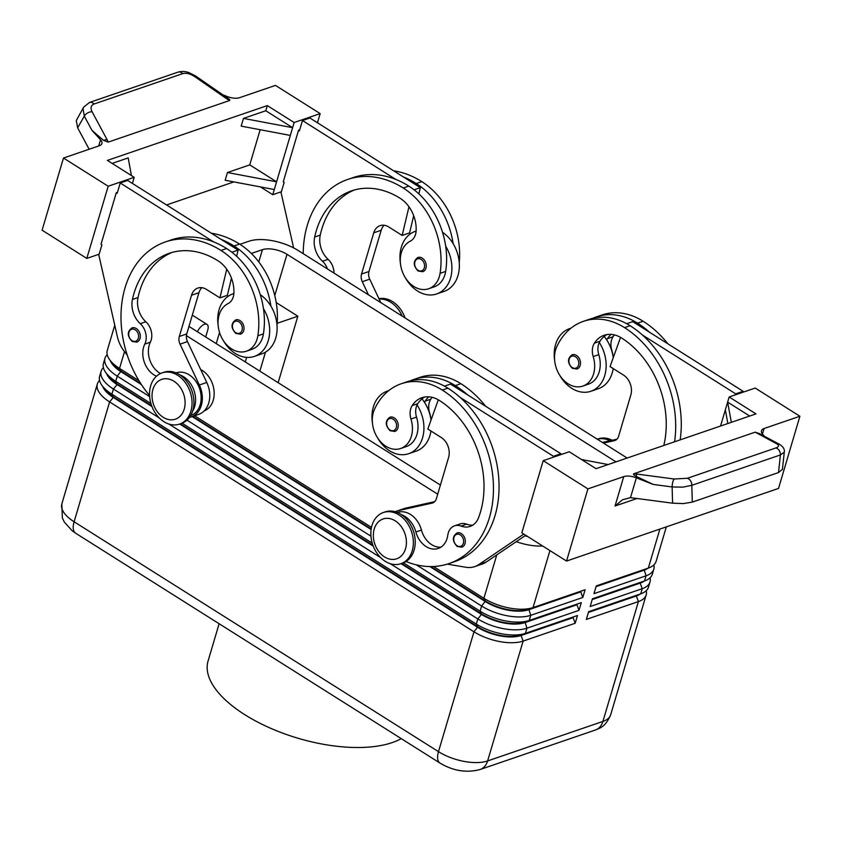 <?xml version="1.0" encoding="UTF-8"?>
<svg xmlns="http://www.w3.org/2000/svg" width="842" height="842" viewBox="0 0 842 842"><rect width="100%" height="100%" fill="white"/><g stroke="black" fill="none" stroke-linecap="round" stroke-linejoin="round"><path stroke-width="1.26" d="M131.962 327.896A7.515 5.684 71.1 0 1 136.309 328.559A7.515 5.684 71.1 0 1 140.298 335.916A7.515 5.684 71.1 0 1 136.836 342.115L132.152 341.442C127.1 336.053 127.037 331.538 131.962 327.896M232.981 293.826L233.876 293.521A33.07 25.018 -108.9 0 0 232.981 293.826A33.07 25.018 -108.9 0 0 219.109 309.593A33.07 25.018 -108.9 0 0 218.183 325.728M223.172 340.273A33.07 25.018 -108.9 0 0 254.421 356.398A33.07 25.018 -108.9 0 0 268.282 340.621A33.07 25.018 -108.9 0 0 263.451 308.614A71.107 53.804 71.1 0 1 263.43 333.864A25.555 19.334 71.1 0 1 251.979 349.283L246.401 351.198A25.555 19.334 71.1 0 1 225.709 343.736A25.555 19.334 71.1 0 1 218.383 318.265A25.555 19.334 71.1 0 1 228.035 303.604A15.03 11.378 -108.9 0 0 233.897 293.111A30.059 22.745 -108.9 0 0 217.952 260.767A84.179 63.687 -108.9 0 0 169.284 253.295A84.179 63.687 -108.9 0 0 132.436 299.478A21.039 15.924 -108.9 0 0 140.267 323.686A15.03 11.378 71.1 0 1 144.782 344.104A21.039 15.924 -108.9 0 0 156.475 376.206M254.421 356.398L261.851 353.851A33.07 25.018 -108.9 0 0 275.723 338.074A33.07 25.018 -108.9 0 0 270.882 306.067A33.07 25.018 71.1 0 0 260.273 294.7M176.052 372.859L176.136 372.838A22.545 17.061 71.1 0 1 199.007 387.088A22.545 17.061 71.1 0 1 193.039 414.453A22.545 17.061 71.1 0 1 190.755 415.495L190.671 415.527M204.196 410.885A22.545 17.061 -108.9 0 0 206.048 410.001A22.545 17.061 -108.9 0 0 213.931 389.814A22.545 17.061 -108.9 0 0 200.659 369.501M389.93 417.222A7.515 5.684 71.1 0 1 394.277 417.885A7.515 5.684 71.1 0 1 398.182 424.305A7.515 5.684 71.1 0 1 396.077 430.746A7.515 5.684 71.1 0 1 394.803 431.441L390.12 430.757C385.068 425.347 385.005 420.832 389.93 417.222M405.402 277.828A33.07 25.018 -108.9 0 0 436.651 293.953L444.092 291.406A33.07 25.018 -108.9 0 0 457.964 275.629A33.07 25.018 -108.9 0 0 453.122 243.622A33.07 25.018 71.1 0 0 442.513 232.255M415.211 231.382L416.116 231.076A33.07 25.018 -108.9 0 0 415.211 231.382A33.07 25.018 -108.9 0 0 401.339 247.159A33.07 25.018 -108.9 0 0 400.413 263.283M436.651 293.953A33.07 25.018 -108.9 0 0 450.523 278.186A33.07 25.018 -108.9 0 0 445.681 246.169A71.107 53.804 71.1 0 1 445.66 271.419A25.555 19.334 71.1 0 1 434.219 286.838L428.641 288.753A25.555 19.334 -108.9 0 0 440.082 273.334A71.107 53.804 -108.9 0 0 403.234 188.008A96.199 72.791 -108.9 0 0 347.62 179.483A96.199 72.791 -108.9 0 0 303.215 253.674M327.412 268.935A15.03 11.378 -108.9 0 0 322.497 261.241A21.039 15.924 71.1 0 1 314.676 237.034A84.179 63.687 71.1 0 1 351.514 190.86A84.179 63.687 71.1 0 1 400.182 198.323A30.059 22.745 71.1 0 1 416.137 230.666A15.03 11.378 71.1 0 1 410.275 241.159A25.555 19.334 -108.9 0 0 400.624 255.831A25.555 19.334 -108.9 0 0 407.949 281.291A25.555 19.334 -108.9 0 0 428.641 288.753M578.317 368.301A7.515 5.684 71.1 0 1 577.033 368.996L572.349 368.322C567.298 362.934 567.234 358.418 572.16 354.777A7.515 5.684 71.1 0 1 576.507 355.45A7.515 5.684 71.1 0 1 580.412 361.86A7.515 5.684 71.1 0 1 578.317 368.301M647.887 568.266A31.87 14.272 -163.5 0 1 643.993 570.223L596.052 586.653M666.338 526.86L656.107 561.393A36.08 16.156 -163.5 0 1 649.161 567.771A36.08 16.156 -163.5 0 1 648.34 568.076L596.273 585.916L593.989 593.652L646.056 575.802A36.08 16.156 16.5 0 0 653.813 569.129A36.08 16.156 16.5 0 0 653.971 565.445A36.08 16.156 16.5 0 0 653.866 564.94M239.959 244.306L249.022 241.201A36.08 16.156 -163.5 0 1 272.65 240.759A36.08 16.156 -163.5 0 1 298.163 250.484L627.153 458.037M644.067 581.159A31.87 14.272 -163.5 0 1 640.173 583.106L592.242 599.536M653.813 569.129L652.287 574.286A36.08 16.156 -163.5 0 1 645.34 580.664A36.08 16.156 -163.5 0 1 644.519 580.959L592.452 598.799L590.168 606.535L642.236 588.695A36.08 16.156 16.5 0 0 650.003 582.011A36.08 16.156 16.5 0 0 650.15 578.328A36.08 16.156 16.5 0 0 650.045 577.822M640.257 594.042A31.87 14.272 -163.5 0 1 636.352 595.999L588.421 612.418M650.003 582.011L648.477 587.169A36.08 16.156 -163.5 0 1 641.52 593.547A36.08 16.156 -163.5 0 1 640.709 593.852L588.642 611.692L586.348 619.417L638.415 601.577A36.08 16.156 16.5 0 0 646.182 594.905A36.08 16.156 16.5 0 0 646.34 591.221A36.08 16.156 16.5 0 0 646.235 590.716M107.208 354.724A36.08 16.156 16.5 0 0 104.966 358.26A36.08 16.156 16.5 0 0 104.808 361.955A36.08 16.156 16.5 0 0 117.238 376.153L149.644 396.603M429.852 566.561L485.287 601.535A31.87 14.272 16.5 0 0 507.821 610.124A31.87 14.272 16.5 0 0 528.702 609.724L580.769 591.884L582.822 597.473L585.116 589.737L533.049 607.577A36.08 16.156 -163.5 0 1 509.41 608.029A36.08 16.156 -163.5 0 1 483.908 598.304L433.504 566.498M416.316 564.835L481.624 606.029A36.08 16.156 16.5 0 0 507.126 615.765A36.08 16.156 16.5 0 0 530.755 615.313L582.822 597.473M542.701 546.016A36.08 16.156 -163.5 0 1 528.123 544.879A36.08 16.156 -163.5 0 1 516.283 541.68M138.962 380.689L119.532 368.428A36.08 16.156 -163.5 0 1 109.607 359.671A36.08 16.156 -163.5 0 1 107.102 354.219A36.08 16.156 -163.5 0 1 107.26 350.535L114.765 325.201M140.761 383.573L121.069 371.143A31.87 14.272 -163.5 0 1 112.302 363.407L109.607 359.671M585.116 589.737L528.85 609.208A31.87 14.272 -163.5 0 1 507.968 609.608A31.87 14.272 -163.5 0 1 485.445 601.02L430.83 566.561M390.225 563.666L477.803 618.923A36.08 16.156 16.5 0 0 503.305 628.648A36.08 16.156 16.5 0 0 526.945 628.195L579.012 610.355L581.296 602.63L529.229 620.47A36.08 16.156 -163.5 0 1 505.6 620.912A36.08 16.156 -163.5 0 1 480.087 611.187L403.423 562.824M99.577 380.5A36.08 16.156 16.5 0 0 97.335 384.036A36.08 16.156 16.5 0 0 97.177 387.73A36.08 16.156 16.5 0 0 109.607 401.929L473.983 631.805A36.08 16.156 16.5 0 0 499.485 641.53A36.08 16.156 16.5 0 0 523.124 641.088L575.191 623.248L577.486 615.513L525.419 633.352A36.08 16.156 -163.5 0 1 501.779 633.805A36.08 16.156 -163.5 0 1 476.277 624.08L111.902 394.203A36.08 16.156 -163.5 0 1 101.977 385.436A36.08 16.156 -163.5 0 1 99.461 379.995A36.08 16.156 -163.5 0 1 99.619 376.311L101.145 371.154A36.08 16.156 16.5 0 0 100.987 374.837A36.08 16.156 16.5 0 0 113.428 389.046L159.338 418.011M103.387 367.607A36.08 16.156 16.5 0 0 101.145 371.154M401.024 563.666L481.477 614.418A31.87 14.272 16.5 0 0 504 623.017A31.87 14.272 16.5 0 0 524.882 622.617L576.949 604.777L579.012 610.355M150.918 403.518L115.712 381.31A36.08 16.156 -163.5 0 1 105.787 372.553A36.08 16.156 -163.5 0 1 103.282 367.101A36.08 16.156 -163.5 0 1 103.44 363.418L104.966 358.26M581.296 602.63L525.029 622.101A31.87 14.272 -163.5 0 1 504.158 622.501A31.87 14.272 -163.5 0 1 481.624 613.902L401.645 563.445M151.644 405.728L117.249 384.026A31.87 14.272 -163.5 0 1 108.481 376.29L105.787 372.553M102.766 386.552A31.87 14.272 16.5 0 0 113.281 397.435L477.656 627.311A31.87 14.272 16.5 0 0 500.19 635.899A31.87 14.272 16.5 0 0 521.061 635.499L573.128 617.66L575.191 623.248M577.486 615.513L521.219 634.984A31.87 14.272 -163.5 0 1 500.337 635.384A31.87 14.272 -163.5 0 1 477.814 626.795L113.428 396.919A31.87 14.272 -163.5 0 1 104.671 389.183L101.977 385.436M597.304 439.208L598.304 438.861A27.06 20.471 71.1 0 1 612.187 440.261M597.336 439.229A27.06 20.471 71.1 0 1 610.029 440.745M405.023 317.897A27.06 20.471 -108.9 0 0 392.635 301.647A27.06 20.471 -108.9 0 0 378.953 298.71M402.213 316.129A27.06 20.471 -108.9 0 0 390.772 302.278A27.06 20.471 -108.9 0 0 379.121 299.078M398.982 514.925A27.06 20.471 71.1 0 1 413.338 541.374A27.06 20.471 71.1 0 1 400.876 563.708A27.06 20.471 71.1 0 1 385.236 561.309A27.06 20.471 71.1 0 1 370.869 534.859A27.06 20.471 71.1 0 1 383.342 512.525A27.06 20.471 71.1 0 1 398.982 514.925M395.224 520.84A21.039 15.924 71.1 0 1 405.528 548.752A21.039 15.924 71.1 0 1 384.531 556.92A21.039 15.924 71.1 0 1 374.227 529.008A21.039 15.924 71.1 0 1 395.224 520.84M383.342 512.525L385.194 511.883A27.06 20.471 71.1 0 1 400.834 514.283A27.06 20.471 71.1 0 1 415.201 540.732A27.06 20.471 71.1 0 1 402.739 563.077L400.876 563.708M163.927 421.695A27.06 20.471 -108.9 0 0 179.567 424.094A27.06 20.471 -108.9 0 0 192.029 401.76A27.06 20.471 -108.9 0 0 177.673 375.3A27.06 20.471 -108.9 0 0 162.032 372.901A27.06 20.471 -108.9 0 0 149.56 395.245A27.06 20.471 -108.9 0 0 163.927 421.695M163.222 417.306A21.039 15.924 -108.9 0 0 184.219 409.138A21.039 15.924 -108.9 0 0 173.915 381.226A21.039 15.924 -108.9 0 0 152.918 389.393A21.039 15.924 -108.9 0 0 163.222 417.306M179.567 424.094L181.43 423.463A27.06 20.471 -108.9 0 0 193.892 401.118A27.06 20.471 -108.9 0 0 179.525 374.669A27.06 20.471 -108.9 0 0 163.885 372.269L162.032 372.901M663.812 445.471A84.179 63.687 -108.9 0 0 621.491 337.937A30.059 22.745 -108.9 0 0 604.114 335.274A30.059 22.745 -108.9 0 0 594.41 343.147A15.03 11.378 -108.9 0 0 593.2 356.566A25.555 19.334 71.1 0 1 592.484 376.869A25.555 19.334 71.1 0 1 582.885 386.068A25.555 19.334 71.1 0 1 560.077 375.795A25.555 19.334 71.1 0 1 556.709 346.915A71.107 53.804 71.1 0 1 583.432 321.328A71.107 53.804 71.1 0 1 624.543 327.633A96.199 72.791 71.1 0 1 674.589 441.776M582.885 386.068L588.463 384.152A25.555 19.334 -108.9 0 0 598.062 374.953A25.555 19.334 -108.9 0 0 598.778 354.65A15.03 11.378 71.1 0 1 599.304 342.473A33.07 25.018 71.1 0 1 604.767 375.49A33.07 25.018 71.1 0 1 590.895 391.267A33.07 25.018 71.1 0 1 559.646 375.143M613.134 356.819A25.555 19.334 -108.9 0 0 611.787 350.188A15.03 11.378 71.1 0 1 613.008 336.768A30.059 22.745 71.1 0 1 614.365 334.874M604.198 336.442A33.07 25.018 71.1 0 1 606.735 339.926A33.07 25.018 71.1 0 1 613.25 357.682M613.176 368.564A33.07 25.018 71.1 0 1 612.208 372.943A33.07 25.018 71.1 0 1 598.336 388.709L590.895 391.267M554.668 360.587A33.07 25.018 71.1 0 1 555.583 344.462A33.07 25.018 71.1 0 1 569.455 328.696A33.07 25.018 71.1 0 1 570.865 328.275M422.263 258.136A7.515 5.684 71.1 0 1 426.252 265.483A7.515 5.684 71.1 0 1 422.789 271.692L418.106 271.008C413.054 265.598 412.99 261.083 417.916 257.473A7.515 5.684 71.1 0 1 422.263 258.136M432.135 397.319A30.059 22.745 -108.9 0 0 430.778 399.213A15.03 11.378 -108.9 0 0 429.557 412.633A25.555 19.334 71.1 0 1 430.893 419.263M406.002 561.509A96.199 72.791 -108.9 0 0 449.06 563.561A96.199 72.791 -108.9 0 0 493.38 484.129A96.199 72.791 -108.9 0 0 442.313 390.067A71.107 53.804 -108.9 0 0 401.202 383.763A71.107 53.804 -108.9 0 0 374.48 409.349A25.555 19.334 -108.9 0 0 377.837 438.24A25.555 19.334 -108.9 0 0 400.645 448.502A25.555 19.334 -108.9 0 0 410.254 439.313A25.555 19.334 -108.9 0 0 410.959 419A15.03 11.378 71.1 0 1 412.18 405.581A30.059 22.745 71.1 0 1 421.874 397.719A30.059 22.745 71.1 0 1 439.261 400.382A84.179 63.687 71.1 0 1 478.509 517.809A21.039 15.924 71.1 0 1 470.173 526.397A21.039 15.924 71.1 0 1 461.069 526.071A15.03 11.378 -108.9 0 0 454.564 525.84A15.03 11.378 -108.9 0 0 447.776 535.259A21.039 15.924 71.1 0 1 438.282 548.437A21.039 15.924 71.1 0 1 415.874 531.986A22.545 17.061 -108.9 0 0 401.339 514.609M440.955 547.142A21.039 15.924 71.1 0 1 421.453 530.081A22.545 17.061 -108.9 0 0 397.435 512.452L397.361 512.483M400.645 448.502L406.223 446.597A25.555 19.334 -108.9 0 0 415.832 437.398A25.555 19.334 -108.9 0 0 416.537 417.095A15.03 11.378 71.1 0 1 417.064 404.918A33.07 25.018 71.1 0 1 422.537 437.935A33.07 25.018 71.1 0 1 408.665 453.701A33.07 25.018 71.1 0 1 377.416 437.587M372.427 423.031A33.07 25.018 71.1 0 1 373.353 406.907A33.07 25.018 71.1 0 1 387.225 391.141A33.07 25.018 71.1 0 1 388.636 390.709M430.946 431.009A33.07 25.018 71.1 0 1 429.967 435.388A33.07 25.018 71.1 0 1 416.095 451.154L408.665 453.701M456.995 532.954A7.515 5.684 71.1 0 1 461.342 533.617A7.515 5.684 71.1 0 1 465.247 540.027A7.515 5.684 71.1 0 1 463.153 546.479A7.515 5.684 71.1 0 1 461.869 547.174L457.185 546.49C452.143 541.08 452.07 536.564 456.995 532.954M235.686 319.907A7.515 5.684 71.1 0 1 240.023 320.581A7.515 5.684 71.1 0 1 244.012 327.927A7.515 5.684 71.1 0 1 240.549 334.137L235.876 333.453C230.824 328.064 230.761 323.549 235.686 319.907M687.335 478.288A6.01 4.547 71.1 0 1 690.598 480.877A6.01 4.547 71.1 0 1 691.819 485.308L780.408 454.943A6.01 4.547 -108.9 0 0 779.197 450.512A6.01 4.547 -108.9 0 0 775.924 447.923L687.335 478.288L674.189 479.003A6.01 1.673 97.6 0 0 672.769 482.119A6.01 1.673 97.6 0 0 672.126 486.95L672.6 503.179L630.49 497.643L622.501 499.759L615.028 506.031L637.099 498.475M764.494 436.335L762.82 434.493A12.03 5.389 -163.5 0 1 761.431 430.946A12.03 5.389 -163.5 0 1 761.484 430.757A12.03 5.389 -163.5 0 1 764.062 428.525L799.9 416.253L755.19 388.046L729.161 396.971L755.979 413.885L596.062 468.689L569.234 451.765L543.206 460.679L587.916 488.886L623.743 476.614A12.03 5.389 -163.5 0 1 629.49 476.151A12.03 5.389 -163.5 0 1 636.352 477.824L653.287 484.455L636.015 476.309C633.784 475.056 633.058 474.204 633.816 473.751L755.211 432.156L776.808 443.85C779.345 445.365 779.05 446.723 775.924 447.923M83.737 107.018L83.032 108.702L84.305 116.112L91.936 130.321L100.556 139.804A12.03 5.389 -163.5 0 1 101.945 143.34A12.03 5.389 -163.5 0 1 101.903 143.529A12.03 5.389 -163.5 0 1 99.314 145.761L63.476 158.033L42.1 230.203L86.81 258.41L108.186 186.24L63.476 158.033M89.441 102.492L83.663 107.155L76.275 120.574L77.643 127.826L84.305 116.112A6.01 3.484 -28.3 0 1 87.621 112.965A6.01 3.484 -28.3 0 1 92.104 111.776C90.252 107.934 90.904 105.345 94.072 104.008L182.661 73.654A6.01 4.547 -108.9 0 0 179.135 71.949A6.01 4.547 -108.9 0 0 178.03 72.138A6.01 4.547 -108.9 0 0 178.02 72.138L89.42 102.492A6.01 4.547 71.1 0 1 89.441 102.492A6.01 4.547 71.1 0 1 90.536 102.314A6.01 4.547 71.1 0 1 94.072 104.008M653.287 484.455L672.126 486.95L682.904 487.15L691.819 485.308L692.313 502.095L778.503 472.562L782.407 469.341M672.6 503.179L683.388 503.59L692.313 502.095M778.503 472.562L780.408 454.943L784.27 452.217M317.466 122.753L320.171 113.607L275.46 85.4L239.633 97.672A12.03 5.389 -163.5 0 1 233.887 98.135A12.03 5.389 -163.5 0 1 227.024 96.462L222.835 94.82M91.936 130.321L103.555 140.404A6.01 3.484 -28.3 0 1 107.092 139.688L92.104 111.776M219.109 623.733L208.058 661.065A108.229 48.457 16.5 0 0 244.885 714.742A108.229 48.457 16.5 0 0 401.266 738.644M197.417 331.748A9.02 4.294 -57.8 0 1 206.974 324.38A9.02 4.294 -57.8 0 1 207.742 330.096L205.701 336.979M192.176 315.582A9.02 4.294 -57.8 0 1 193.565 315.918L206.974 324.38M182.661 73.654C186.187 72.696 190.197 73.686 194.713 76.622L226.635 98.724L227.908 98.335L227.361 97.967M227.372 97.977C229.592 99.23 230.319 100.082 229.561 100.535L108.165 142.13L107.092 139.688M103.555 140.404L108.165 142.13M779.639 444.418A6.01 4.873 118.1 0 0 779.408 444.281A6.01 4.873 118.1 0 0 779.397 444.271L759.305 433.567A6.01 4.873 118.1 0 0 759.305 433.567A6.01 4.873 118.1 0 0 756.716 433.135M674.189 479.003L637.173 474.099A6.01 1.673 97.6 0 0 636.015 476.309M759.821 433.883L755.211 432.156M89.147 149.245L77.643 127.826M587.916 488.886L566.54 561.056L521.83 532.849L543.206 460.679M799.9 416.253L778.524 488.423L566.54 561.056M112.154 163.401L128.184 157.907L131.426 175.557M132.415 183.419L134.215 177.325L107.397 160.401L267.314 105.597L294.142 122.522L276.576 181.809L227.445 172.526L249.758 164.885L260.167 129.721M233.865 181.904L166.558 204.964M249.758 164.885L276.576 181.809L274.292 189.534L225.151 180.262L227.445 172.526M290.322 135.415L241.18 126.132L243.475 118.406L265.788 110.755L267.314 105.597M243.475 118.406L292.616 127.679L265.788 110.755M274.292 189.534L272.766 194.691L260.452 186.924M99.145 254.179L86.81 258.41M281.386 191.744L272.766 194.691M134.215 177.325L108.186 186.24M117.47 192.323L116.291 192.723L101.019 244.275L101.914 244.843L98.861 255.147L117.301 336.4A30.059 22.745 -108.9 0 0 124.869 352.145L127.205 355.019M320.171 113.607L294.142 122.522M299.71 129.879L298.521 130.289L283.259 181.83L284.154 182.398L281.091 192.713L293.626 247.895M453.122 243.622A71.107 53.804 71.1 0 0 416.253 183.545A96.199 72.791 71.1 0 0 403.276 176.894L309.909 117.996L302.467 120.543L299.415 130.847L298.521 130.289M277.007 325.075A71.107 53.804 -108.9 0 0 239.591 244.085L234.013 245.99A96.199 72.791 71.1 0 0 221.036 239.339L127.679 180.43L120.238 182.988L117.185 193.292L116.291 192.723M608.135 464.552L581.548 459.532M720.552 426.031L725.341 409.854L727.846 423.526M731.34 422.337L727.635 402.118L749.696 416.043M725.341 409.854L729.161 396.971M449.06 563.561L454.638 561.646A96.199 72.791 -108.9 0 0 498.99 490.423A96.199 72.791 -108.9 0 0 460.1 397.392L553.468 456.301L553.183 457.269M523.787 534.091L478.898 564.519A30.059 22.745 71.1 0 1 474.762 566.592A30.059 22.745 71.1 0 1 465.858 567.266L447.291 564.129M626.69 323.696L632.71 321.633L743.139 391.309L742.854 392.277M525.692 535.291L486.329 561.972A30.059 22.745 71.1 0 1 482.192 564.045L474.762 566.592M444.45 386.141L450.47 384.078L560.909 453.743L560.614 454.712M395.256 511.747A24.05 18.198 71.1 0 1 396.961 511.031L404.392 508.484A24.05 18.198 71.1 0 1 405.865 508.073L434.683 501.653M396.961 511.031A24.05 18.198 71.1 0 1 398.434 510.62L432.041 503.127A9.02 6.82 -108.9 0 0 432.599 502.979A9.02 6.82 -108.9 0 0 436.377 498.675L448.597 457.438A15.03 11.378 -108.9 0 0 441.229 437.493L427.82 429.031L438.303 399.813M553.468 456.301L560.909 453.743M472.846 525.103A21.039 15.924 71.1 0 1 466.647 524.166A15.03 11.378 -108.9 0 0 460.142 523.934L454.564 525.84M467.542 394.845A96.199 72.791 -108.9 0 0 455.322 385.615A71.107 53.804 -108.9 0 0 414.222 379.31A71.107 53.804 -108.9 0 0 410.559 380.763M421.968 398.887A33.07 25.018 71.1 0 1 424.505 402.371A15.03 11.378 71.1 0 1 425.199 401.129A30.059 22.745 71.1 0 1 428.841 396.814M424.505 402.371A33.07 25.018 71.1 0 1 431.02 420.126M460.1 397.392A96.199 72.791 -108.9 0 0 447.891 388.162A71.107 53.804 -108.9 0 0 406.781 381.858L401.202 383.763M417.064 404.918A15.03 11.378 71.1 0 1 417.758 403.676A30.059 22.745 71.1 0 1 424.747 397.003M414.222 379.31L419.8 377.395A71.107 53.804 71.1 0 1 460.9 383.699A96.199 72.791 71.1 0 1 485.655 406.276M602.419 442.439L616.912 439.208M680.168 439.871A96.199 72.791 -108.9 0 0 642.341 334.948L735.697 393.856L735.413 394.824M603.472 443.092L614.281 440.692A9.02 6.82 -108.9 0 0 614.828 440.534A9.02 6.82 -108.9 0 0 618.617 436.23L630.826 394.993A15.03 11.378 -108.9 0 0 623.469 375.058L610.061 366.596L620.543 337.368M743.139 391.309L735.697 393.856M649.771 332.401A96.199 72.791 -108.9 0 0 637.562 323.17A71.107 53.804 -108.9 0 0 596.452 316.866A71.107 53.804 -108.9 0 0 592.8 318.318M606.735 339.926A15.03 11.378 71.1 0 1 607.429 338.684A30.059 22.745 71.1 0 1 611.071 334.379M667.895 343.831A96.199 72.791 -108.9 0 0 643.141 321.255A71.107 53.804 -108.9 0 0 602.03 314.95L596.452 316.866M642.341 334.948A96.199 72.791 -108.9 0 0 630.121 325.717A71.107 53.804 -108.9 0 0 589.011 319.413L583.432 321.328M599.304 342.473A15.03 11.378 71.1 0 1 599.988 341.231A30.059 22.745 71.1 0 1 606.987 334.558M278.155 382.689L297.847 316.213L276.218 302.562M277.165 323.296L297.847 316.213M219.541 332.411L216.226 343.62M527.366 536.343A18.04 8.073 -163.5 0 1 524.871 535.849M251.348 253.463L262.43 249.664A18.04 8.073 -163.5 0 1 286.996 254.305L615.997 461.858M440.408 485.055L188.966 326.422M372.953 545.342L180.335 423.831M372.227 543.143L182.114 423.2M106.587 373.659A31.87 14.272 16.5 0 0 117.101 384.541L151.939 406.528M179.714 424.042L373.248 546.142M168.916 424.052L380.647 557.625M186.987 420.158L370.954 536.217M371.206 528.944L192.786 416.39M371.49 527.376L194.586 415.769M186.408 335.663L437.703 494.201M110.407 360.776A31.87 14.272 16.5 0 0 120.911 371.659L141.445 384.605M192.155 416.601L371.122 529.502M588.579 611.902L636.51 595.483A31.87 14.272 16.5 0 0 637.226 595.22L641.52 593.547M592.389 599.02L640.33 582.601A31.87 14.272 16.5 0 0 641.046 582.327L645.34 580.664M596.21 586.137L644.141 569.708A31.87 14.272 16.5 0 0 644.867 569.445L649.161 567.771M347.62 179.483L353.198 177.567A96.199 72.791 71.1 0 1 395.835 179.441A96.199 72.791 71.1 0 1 408.812 186.103A71.107 53.804 71.1 0 1 445.681 246.169M354.335 189.987A84.179 63.687 -108.9 0 0 320.255 235.118A21.039 15.924 -108.9 0 0 328.075 259.336A15.03 11.378 71.1 0 1 334.021 273.113M403.276 176.894L420.337 187.661L418.874 193.86M393.603 170.789A96.199 72.791 71.1 0 1 421.831 181.64A71.107 53.804 71.1 0 1 459.237 262.641M368.491 294.847L362.281 281.712A9.02 6.82 71.1 0 1 361.534 274.05L373.753 232.813A15.03 11.378 71.1 0 1 380.058 225.645A15.03 11.378 71.1 0 1 388.751 226.972L402.16 235.434L409.601 232.887L413.685 215.668M380.795 302.615L369.722 279.165A9.02 6.82 71.1 0 1 368.975 271.503L381.194 230.255A15.03 11.378 71.1 0 1 384.078 225.246M420.337 187.661L414.085 189.797M395.835 179.441L302.467 120.543M402.16 235.434L408.97 206.774M221.036 239.339L238.107 250.106L236.634 256.305M234.013 245.99A71.107 53.804 71.1 0 1 270.882 306.067M239.591 244.085A96.199 72.791 -108.9 0 0 211.363 233.234M149.571 395.508A96.199 72.791 71.1 0 1 165.39 241.928A96.199 72.791 71.1 0 1 221.004 250.453A71.107 53.804 71.1 0 1 257.852 335.779A25.555 19.334 71.1 0 1 246.401 351.198M180.03 374.985A22.545 17.061 71.1 0 1 192.502 411.412M165.39 241.928L170.968 240.012A96.199 72.791 71.1 0 1 213.605 241.886A96.199 72.791 71.1 0 1 226.582 248.537A71.107 53.804 71.1 0 1 263.451 308.614M172.105 252.432A84.179 63.687 -108.9 0 0 138.014 297.563A21.039 15.924 -108.9 0 0 145.845 321.77A15.03 11.378 71.1 0 1 150.36 342.199A21.039 15.924 -108.9 0 0 160.485 373.522M189.461 417.4A24.05 18.198 -108.9 0 0 191.239 416.916A24.05 18.198 -108.9 0 0 199.344 385.015L180.051 344.157A9.02 6.82 71.1 0 1 179.304 336.495L191.513 295.247A15.03 11.378 71.1 0 1 197.817 288.08A15.03 11.378 71.1 0 1 206.511 289.416L219.92 297.879L227.361 295.332L231.455 278.113M191.239 416.916L198.68 414.369A24.05 18.198 -108.9 0 0 206.774 382.468L187.482 341.599A9.02 6.82 71.1 0 1 186.745 333.937L198.954 292.7A15.03 11.378 71.1 0 1 201.838 287.68M213.605 241.886L120.238 182.988M231.855 252.242L238.107 250.106M219.92 297.879L226.73 269.219M132.057 340.673A6.315 4.778 71.1 0 1 128.826 335.632A6.315 4.778 71.1 0 1 130.321 330.053A6.315 4.778 71.1 0 1 135.257 329.853A6.315 4.778 71.1 0 1 138.351 338.221A6.315 4.778 71.1 0 1 132.057 340.673M393.225 419.179A6.315 4.778 -108.9 0 0 386.92 421.621A6.315 4.778 -108.9 0 0 390.014 429.999A6.315 4.778 -108.9 0 0 394.74 429.978A6.315 4.778 -108.9 0 0 396.508 424.557A6.315 4.778 -108.9 0 0 393.225 419.179M576.981 367.533A6.315 4.778 -108.9 0 0 578.738 362.123A6.315 4.778 -108.9 0 0 575.454 356.734A6.315 4.778 -108.9 0 0 569.16 359.187A6.315 4.778 -108.9 0 0 572.255 367.554A6.315 4.778 -108.9 0 0 576.981 367.533M659.896 529.071L648.34 568.076L644.141 569.708L646.056 575.802L644.519 580.959L640.173 583.106L642.236 588.695L640.709 593.852L636.352 595.999L638.415 601.577L602.914 721.436A18.04 13.651 71.1 0 1 595.747 729.888A18.04 13.651 71.1 0 1 595.347 730.035C599.704 727.993 605.261 727.404 610.682 714.753A36.08 16.156 -163.5 0 1 602.914 721.436L487.623 760.936A18.04 13.651 71.1 0 1 480.456 769.388A18.04 13.651 71.1 0 1 480.056 769.535L595.347 730.035M496.769 554.899L483.908 598.304L485.445 601.02L481.624 606.029L480.087 611.187L481.477 614.418L477.803 618.923L476.277 624.08L477.814 626.795L473.983 631.805L438.482 751.653A18.04 8.599 122.2 0 0 438.514 761.473A18.04 8.599 122.2 0 0 440.019 763.094C453.101 770.925 466.447 773.072 480.056 769.535M549.931 550.584L533.049 607.577L528.85 609.208L530.755 615.313L529.229 620.47L525.029 622.101L526.945 628.195L525.419 633.352L521.061 635.499L523.124 641.088L487.623 760.936A36.08 16.156 -163.5 0 1 463.984 761.389A36.08 16.156 -163.5 0 1 438.482 751.653L74.107 521.777L109.607 401.929L113.281 397.435L111.902 394.203L113.428 389.046L117.101 384.541L115.712 381.31L117.238 376.153L121.069 371.143L119.532 368.428L124.5 351.672M440.019 763.094L75.643 533.218A18.04 8.599 -57.8 0 1 74.138 531.597A18.04 8.599 -57.8 0 1 74.107 521.777A36.08 16.156 -163.5 0 1 61.677 507.579A36.08 16.156 -163.5 0 1 61.834 503.884L97.335 384.036M246.643 357.376L245.285 361.944M421.21 259.42A6.315 4.778 71.1 0 1 424.305 267.798A6.315 4.778 71.1 0 1 418 270.25A6.315 4.778 71.1 0 1 414.78 265.209A6.315 4.778 71.1 0 1 416.274 259.62A6.315 4.778 71.1 0 1 421.21 259.42M421.453 530.081L415.874 531.986M460.29 534.902A6.315 4.778 -108.9 0 0 453.996 537.354A6.315 4.778 -108.9 0 0 457.09 545.732A6.315 4.778 -108.9 0 0 461.816 545.7A6.315 4.778 -108.9 0 0 463.574 540.29A6.315 4.778 -108.9 0 0 460.29 534.902M235.771 332.685A6.315 4.778 71.1 0 1 232.55 327.654A6.315 4.778 71.1 0 1 234.044 322.065A6.315 4.778 71.1 0 1 238.981 321.865A6.315 4.778 71.1 0 1 242.064 330.243A6.315 4.778 71.1 0 1 235.771 332.685M630.49 497.643L636.352 477.824M762.442 434.03L764.062 428.525M194.713 76.622L195.428 75.854L227.361 97.956M226.635 98.724L229.561 100.535M779.397 444.271A6.01 4.873 118.1 0 0 776.808 443.85M637.173 474.099L633.816 473.751M100.556 139.804L98.724 145.961M623.743 476.614L615.028 506.031M398.434 510.62L405.865 508.073M432.041 503.127L433.125 502.758M478.898 564.519L486.329 561.972M447.891 388.162L442.313 390.067M416.537 417.095L410.959 419M417.758 403.676L412.18 405.581M466.647 524.166L461.069 526.071M460.9 383.699L455.322 385.615M430.778 399.213L425.199 401.129M615.365 440.313L614.281 440.692M637.562 323.17L643.141 321.255M607.429 338.684L613.008 336.768M624.543 327.633L630.121 325.717M593.2 356.566L598.778 354.65M594.41 343.147L599.988 341.231M259.852 371.143L265.483 352.156M286.996 254.305L274.776 295.574M262.43 249.664L258.799 261.936M403.234 188.008L408.812 186.103M322.497 261.241L328.075 259.336M314.676 237.034L320.255 235.118M440.082 273.334L445.66 271.419M416.253 183.545L421.831 181.64M381.194 230.255L373.753 232.813M368.975 271.503L361.534 274.05M369.722 279.165L362.281 281.712M226.582 248.537L221.004 250.453M150.36 342.199L144.782 344.104M145.845 321.77L140.267 323.686M138.014 297.563L132.436 299.478M263.43 333.864L257.852 335.779M199.344 385.015L206.774 382.468M191.513 295.247L198.954 292.7M179.304 336.495L186.745 333.937M180.051 344.157L187.482 341.599M571.002 328.159L569.455 328.696M782.397 469.51L784.27 452.27C784.849 449.323 783.228 446.66 779.408 444.281M195.428 75.864L188.576 72.444C184.924 71.275 181.419 71.181 178.03 72.138M388.772 390.604L387.225 391.141M75.643 533.218L72.149 530.765L64.297 522.019L62.361 517.956L61.834 503.884M610.682 714.753L646.182 594.905"/></g></svg>
